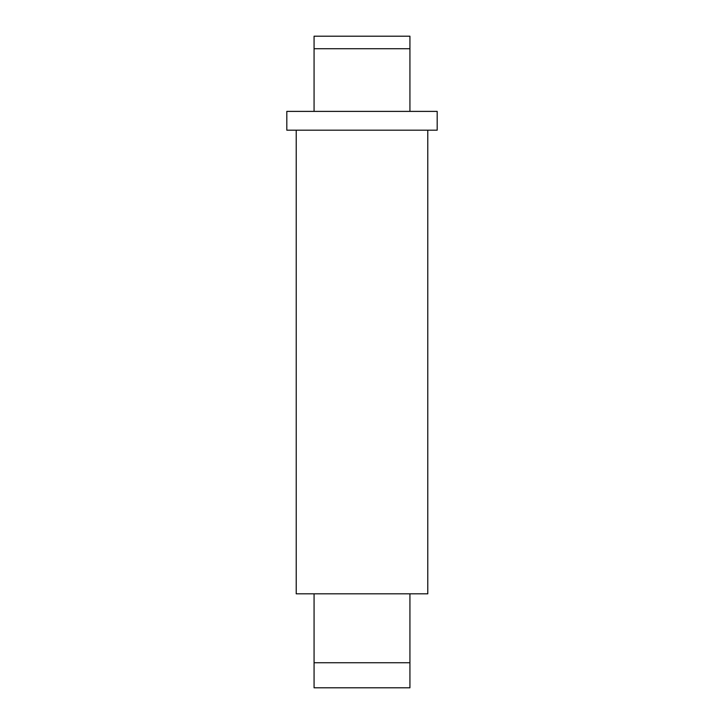 <?xml version="1.0" encoding="UTF-8"?>
<svg xmlns="http://www.w3.org/2000/svg" width="724" height="724" viewBox="0 0 724 724"><rect width="100%" height="100%" fill="white"/><g stroke="black" fill="none" stroke-linecap="round" stroke-linejoin="round"><path stroke-width="1.09" d="M409.929 111.387L409.929 36.2L314.071 36.2L314.071 111.387L314.071 48.734L409.929 48.734L314.071 48.734L314.071 111.387M286.813 111.387L437.187 111.387L437.187 130.184L437.187 111.387L286.813 111.387L437.187 111.387L437.187 130.184L437.187 111.387L286.813 111.387L286.813 130.184L437.187 130.184L286.813 130.184L437.187 130.184L286.813 130.184L286.813 111.387M427.784 130.184L427.784 593.816L427.784 130.184L427.784 593.816L427.784 130.184L427.784 593.816L427.784 130.184L427.784 593.816L296.216 593.816L296.216 130.184M409.929 593.816L409.929 662.741L314.071 662.741L314.071 593.816L314.071 687.8L409.929 687.8L409.929 593.816L409.929 662.741L314.071 662.741L314.071 593.816L314.071 662.741L314.071 593.816L314.071 662.741L409.929 662.741L314.071 662.741L409.929 662.741L409.929 593.816M427.784 593.816L296.216 593.816L427.784 593.816"/></g></svg>
